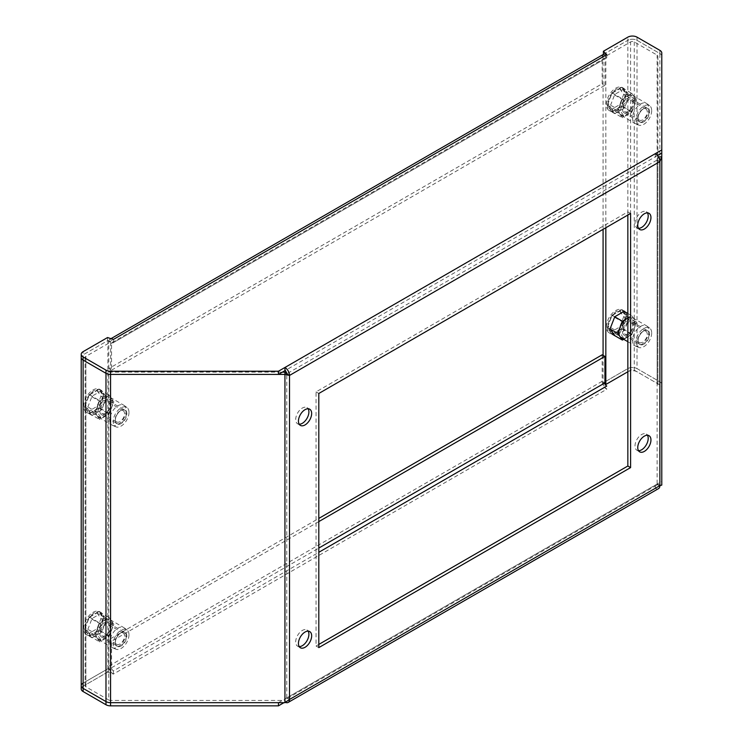 <?xml version="1.0" encoding="UTF-8"?>
<svg xmlns="http://www.w3.org/2000/svg" width="743" height="743" viewBox="0 0 743 743"><rect width="100%" height="100%" fill="white"/><g stroke="black" fill="none" stroke-linecap="round" stroke-linejoin="round"><path stroke-width="0.56" stroke-dasharray="3.71 2.79" d="M605.833 227.748L605.833 56.208L603.084 54.62L603.084 229.336M603.084 355.358L603.084 382.886L605.164 384.085M603.084 54.62L627.844 40.326A6.483 3.743 180 0 1 637.02 40.326L659.877 53.524L659.877 381.791A6.483 3.743 180 0 1 661.781 384.437L661.781 481.362L661.781 384.437A6.483 3.743 0 0 0 659.877 381.791L637.02 368.593A6.483 3.743 0 0 0 627.844 368.593L603.084 382.886M609.613 98.977L612.028 92.773L621.659 87.21L626.479 94.064L621.659 106.481L612.028 112.044L607.207 105.19L609.613 98.977M609.613 321.357L612.028 315.143L621.659 309.58L626.479 316.434L621.659 328.852L612.028 334.415L607.207 327.561L609.613 321.357M637.02 37.15L637.02 40.326A6.483 3.743 0 0 0 627.844 40.326L627.844 371.769L630.593 370.181A2.591 1.495 180 0 1 634.262 370.181L657.128 383.379A2.591 1.495 180 0 1 657.889 384.437L657.889 156.847L657.128 160.024L657.128 484.046L659.877 485.634L661.781 484.538L661.781 387.614A6.483 3.743 0 0 0 659.877 384.967L637.02 371.769A6.483 3.743 0 0 0 627.844 371.769L603.4 385.886L606.752 389.239L606.752 386.063L603.4 382.71L627.844 368.593A6.483 3.743 180 0 1 637.02 368.593L637.02 40.326L659.877 53.524A6.483 3.743 180 0 1 661.781 56.171L661.781 153.095L661.781 56.171A6.483 3.743 0 0 0 659.877 53.524L659.877 50.348M657.889 384.437L657.889 56.171A2.591 1.495 0 0 0 657.128 55.112L634.262 41.914A2.591 1.495 0 0 0 630.593 41.914L605.833 56.208M614.777 113.633L624.408 108.069L626.823 101.856L629.228 95.652L624.408 88.798L614.777 94.361L609.957 106.778L614.777 113.633L612.028 112.044M624.807 311.735L629.228 318.023L624.408 330.44L615.065 335.836M278.449 702.674L661.781 481.362L661.781 485.105L657.889 485.105L657.128 484.046A2.591 1.495 60 0 1 656.97 484.808A2.591 1.495 60 0 1 656.589 485.235A2.591 1.495 60 0 1 655.289 485.105L655.289 488.281A6.483 3.743 -120 0 0 658.53 488.606M661.781 156.847L661.781 52.994M657.889 56.171L657.889 155.343M657.889 156.095L658.391 156.847M659.877 161.612L657.128 160.024A2.591 1.495 60 0 0 656.97 159.086A2.591 1.495 60 0 0 655.289 156.847L655.289 153.671M107.568 668.969L113.382 670.91L113.382 674.087L107.568 672.146L107.568 668.969L83.123 683.086L83.123 354.82A6.483 3.743 0 0 0 81.219 357.467A6.483 3.743 180 0 1 83.123 354.82L107.884 340.526L110.633 342.114L85.872 356.408A2.591 1.495 0 0 0 85.111 357.467A2.591 1.495 0 0 0 85.872 358.525L108.738 371.723L108.738 699.99A2.591 1.495 180 0 0 110.568 700.426L284.94 700.426L284.94 702.674M284.94 372.159L284.94 700.426L286.77 697.872L286.77 373.84A2.591 1.495 -120 0 0 286.77 373.813L657.128 160.024M289.519 699.46L286.77 697.872A2.591 1.495 -120 0 1 286.622 698.634A2.591 1.495 -120 0 1 286.231 699.061A2.591 1.495 -120 0 1 284.94 698.931L284.94 702.107A6.483 3.743 60 0 0 285.535 702.404M659.877 384.967L659.877 381.791L637.02 368.593L637.02 371.769M283.956 702.674L659.877 485.634M107.568 672.146L83.123 686.263A6.483 3.743 0 0 0 81.219 688.91M661.781 481.362L661.781 484.538M661.781 387.614L661.781 384.437M603.4 385.886L603.4 382.71M602.164 354.82L602.164 381.298A6.483 3.743 -120 0 0 606.752 389.239L113.382 674.087A6.483 3.743 60 0 1 108.803 666.137L108.803 639.667L318.803 518.428M318.803 521.605L111.552 641.255L111.552 667.734A2.591 1.495 -120 0 0 113.382 670.91L318.803 552.309M111.552 641.255L108.803 639.667M627.844 215.043L627.844 211.866L316.054 391.886L316.054 646.02L318.803 644.432M638.516 228.333A9.334 5.387 -60 0 1 636.937 227.897A9.334 5.387 -60 0 1 634.996 223.624A9.334 5.387 -60 0 1 639.073 214.225A9.334 5.387 -60 0 1 646.271 211.727A9.334 5.387 -60 0 1 647.441 212.879M299.206 424.225A9.334 5.387 -60 0 1 297.627 423.798A9.334 5.387 -60 0 1 295.695 419.516A9.334 5.387 -60 0 1 299.773 410.127A9.334 5.387 -60 0 1 306.961 407.619A9.334 5.387 -60 0 1 308.131 408.771M638.516 450.704A9.334 5.387 -60 0 1 636.937 450.267A9.334 5.387 -60 0 1 634.996 445.995A9.334 5.387 -60 0 1 639.073 436.596A9.334 5.387 -60 0 1 646.271 434.098A9.334 5.387 -60 0 1 647.441 435.249M299.206 646.605A9.334 5.387 -60 0 1 297.627 646.169A9.334 5.387 -60 0 1 295.695 641.896A9.334 5.387 -60 0 1 299.773 632.497A9.334 5.387 -60 0 1 306.961 629.99A9.334 5.387 -60 0 1 308.131 631.151M108.738 371.723A2.591 1.495 0 0 0 110.568 372.159L282.34 372.159M108.738 699.99L85.872 686.792A2.591 1.495 180 0 1 85.111 685.733A2.591 1.495 180 0 1 85.872 684.674L110.633 670.381L107.884 668.793L83.123 683.086A6.483 3.743 0 0 0 81.219 685.733M110.633 342.114L110.633 670.381M92.058 415.421L101.698 409.857L106.518 397.44L101.698 390.586L92.058 396.149L87.247 408.566L92.058 415.421L89.309 413.832L84.488 406.978L89.309 394.561L98.949 388.998L103.76 395.852L98.949 408.269L89.309 413.832M92.058 637.791L101.698 632.228L106.518 619.811L101.698 612.956L92.058 618.52L87.247 630.937L92.058 637.791L89.309 636.203L84.488 629.349L89.309 616.931L98.949 611.368L103.76 618.222L98.949 630.64L89.309 636.203M107.884 668.793L107.884 340.526M92.058 396.149L89.309 394.561M87.247 408.566L84.488 406.978M101.698 409.857L98.949 408.269M106.518 397.44L103.76 395.852M101.698 390.586L98.949 388.998M92.058 618.52L89.309 616.931M87.247 630.937L84.488 629.349M101.698 632.228L98.949 630.64M106.518 619.811L103.76 618.222M101.698 612.956L98.949 611.368M657.481 155.575L284.94 370.664M603.4 54.369L627.844 40.326L627.844 37.15M603.4 54.443L606.752 57.796A2.591 1.495 60 0 0 605.461 57.666A2.591 1.495 60 0 0 604.923 58.855L111.552 343.703L111.552 370.172L108.803 368.584L602.164 83.745L602.164 57.267A6.483 3.743 -120 0 1 603.511 54.304M113.382 339.467L113.382 342.644L107.568 340.703L83.123 354.82L83.123 351.643M107.568 337.526L107.568 340.703M606.752 54.62L606.752 57.796L113.382 342.644A2.591 1.495 -120 0 0 112.091 342.514A2.591 1.495 -120 0 0 111.552 343.703M108.803 368.584L108.803 342.114A6.483 3.743 60 0 1 110.14 339.142L110.976 338.659M111.552 370.172L604.923 85.334L602.164 83.745M604.923 85.334L604.923 58.855M627.844 211.866L630.593 213.455M316.054 646.02L318.803 647.608M316.054 391.886L318.803 393.474M614.777 94.361L612.028 92.773M609.957 106.778L607.207 105.19M624.408 108.069L621.659 106.481M629.228 95.652L626.479 94.064M624.408 88.798L621.659 87.21M614.777 316.732L612.028 315.143M609.957 329.149L607.207 327.561M614.777 336.003L612.028 334.415M624.408 330.44L621.659 328.852M629.228 318.023L626.479 316.434M624.408 311.168L621.659 309.58M96.237 412.059A11.544 6.668 120 0 0 97.333 416.136L94.974 412.783L97.333 406.709A11.544 6.668 120 0 0 96.237 412.059M97.333 416.136A11.544 6.668 120 0 0 98.624 417.334A11.544 6.668 120 0 0 104.401 416.767A11.544 6.668 120 0 0 111.469 407.972A11.544 6.668 120 0 0 112.555 402.632A11.544 6.668 120 0 0 111.469 398.545A11.544 6.668 120 0 0 110.168 397.347A11.544 6.668 120 0 0 104.401 397.914A11.544 6.668 120 0 0 97.333 406.709L99.683 400.635L109.11 395.202L113.818 401.898L109.11 414.046L99.683 419.489L97.333 416.136M126.134 410.47A11.544 6.668 -60 0 1 121.332 421.829A11.544 6.668 -60 0 1 112.574 425.358A11.544 6.668 -60 0 1 112.202 425.172A11.544 6.668 -60 0 1 109.806 419.888A11.544 6.668 -60 0 1 114.849 408.279A11.544 6.668 -60 0 1 123.737 405.186A11.544 6.668 -60 0 1 124.09 405.409A11.544 6.668 -60 0 1 126.134 410.47M98.838 389.267L89.411 394.709L84.702 406.858L89.411 413.554L98.838 408.121L103.556 395.973L98.838 389.267L109.11 395.202M103.556 395.973L113.818 401.898M89.411 394.709L99.683 400.635M84.702 406.858L94.974 412.783M89.411 413.554L99.683 419.489M98.838 408.121L109.11 414.046M100.742 389.954A13.225 7.634 -60 0 0 98.912 389.369A13.225 7.634 -60 0 0 98.698 389.351A13.225 7.634 -60 0 0 89.559 394.626A13.225 7.634 -60 0 0 89.346 394.895A13.225 7.634 -60 0 0 84.776 406.672A13.225 7.634 120 0 0 84.776 406.811A13.225 7.634 120 0 0 84.776 406.95A13.225 7.634 -60 0 0 87.516 412.867A13.225 7.634 -60 0 0 89.346 413.452A13.225 7.634 -60 0 0 89.559 413.479A13.225 7.634 -60 0 0 98.698 408.195A13.225 7.634 -60 0 0 98.912 407.935A13.225 7.634 -60 0 0 103.481 396.158A13.225 7.634 120 0 0 103.481 396.01A13.225 7.634 120 0 0 103.481 395.87A13.225 7.634 -60 0 0 100.742 389.954L99.636 389.323A13.225 7.634 120 0 0 89.448 392.861A13.225 7.634 120 0 0 83.671 406.18A13.225 7.634 120 0 0 86.411 412.235A13.225 7.634 120 0 0 96.609 408.687A13.225 7.634 120 0 0 102.376 395.378A13.225 7.634 120 0 0 99.636 389.323M96.999 390.539L100.964 396.195L96.999 406.43L89.058 411.009L85.083 405.362L89.058 395.127L96.999 390.539L109.286 397.635L101.345 402.223L89.058 395.127M101.345 402.223L97.37 412.458L101.345 418.105L109.286 413.517L113.261 403.282L109.286 397.635M113.261 403.282L100.964 396.195M97.37 412.458L85.083 405.362M101.345 418.105L89.058 411.009M109.286 413.517L96.999 406.43M100.732 410.517A6.483 3.743 -60 0 1 103.565 403.997A6.483 3.743 -60 0 1 108.562 402.26A6.483 3.743 -60 0 1 109.899 405.223A6.483 3.743 -60 0 1 107.066 411.752A6.483 3.743 -60 0 1 102.07 413.489A6.483 3.743 -60 0 1 100.732 410.517M124.527 413.665A6.483 3.743 120 0 0 123.18 410.703A6.483 3.743 120 0 0 119.939 411.018A6.483 3.743 120 0 0 115.36 418.959A6.483 3.743 120 0 0 116.697 421.931A6.483 3.743 120 0 0 121.694 420.194A6.483 3.743 120 0 0 124.527 413.665M115.36 420.287A8.108 4.681 120 0 0 121.09 423.594A8.108 4.681 120 0 0 126.821 413.665A8.108 4.681 120 0 0 121.09 410.359A8.108 4.681 120 0 0 115.36 420.287L115.36 418.959M128.976 412.421A11.154 6.436 -60 0 1 124.332 423.408A11.154 6.436 -60 0 1 115.871 426.816A11.154 6.436 -60 0 1 113.205 421.532A11.154 6.436 -60 0 1 118.295 410.071A11.154 6.436 -60 0 1 126.997 407.536A11.154 6.436 -60 0 1 128.976 412.421M115.36 420.018A7.783 4.495 -60 0 1 118.75 412.189A7.783 4.495 -60 0 1 124.75 410.108A7.783 4.495 -60 0 1 126.366 413.665A7.783 4.495 -60 0 1 122.966 421.504A7.783 4.495 -60 0 1 116.967 423.584A7.783 4.495 -60 0 1 115.36 420.018M110.818 404.694A7.783 4.495 120 0 0 109.202 401.136A7.783 4.495 120 0 0 103.212 403.217A7.783 4.495 120 0 0 99.813 411.046A7.783 4.495 120 0 0 101.429 414.613A7.783 4.495 120 0 0 107.419 412.523A7.783 4.495 120 0 0 110.818 404.694M96.237 634.429A11.544 6.668 120 0 0 97.333 638.506L94.974 635.154L97.333 629.08A11.544 6.668 120 0 0 96.237 634.429M97.333 638.506A11.544 6.668 120 0 0 98.624 639.714A11.544 6.668 120 0 0 104.401 639.138A11.544 6.668 120 0 0 111.469 630.343A11.544 6.668 120 0 0 112.555 625.002A11.544 6.668 120 0 0 111.469 620.925A11.544 6.668 120 0 0 110.168 619.718A11.544 6.668 120 0 0 104.401 620.294A11.544 6.668 120 0 0 97.333 629.08L99.683 623.015L109.11 617.572L113.818 624.269L109.11 636.417L99.683 641.859L97.333 638.506M126.134 632.841A11.544 6.668 -60 0 1 121.332 644.2A11.544 6.668 -60 0 1 112.574 647.738A11.544 6.668 -60 0 1 112.202 647.543A11.544 6.668 -60 0 1 109.806 642.258A11.544 6.668 -60 0 1 114.849 630.649A11.544 6.668 -60 0 1 123.737 627.556A11.544 6.668 -60 0 1 124.09 627.779A11.544 6.668 -60 0 1 126.134 632.841M98.838 611.638L89.411 617.08L84.702 629.228L89.411 635.934L98.838 630.491L103.556 618.343L98.838 611.638L109.11 617.572M103.556 618.343L113.818 624.269M89.411 617.08L99.683 623.015M84.702 629.228L94.974 635.154M89.411 635.934L99.683 641.859M98.838 630.491L109.11 636.417M100.742 612.325A13.225 7.634 -60 0 0 98.912 611.74A13.225 7.634 -60 0 0 98.698 611.721A13.225 7.634 -60 0 0 89.559 616.996A13.225 7.634 -60 0 0 89.346 617.266A13.225 7.634 -60 0 0 84.776 629.042A13.225 7.634 120 0 0 84.776 629.182A13.225 7.634 120 0 0 84.776 629.33A13.225 7.634 -60 0 0 87.516 635.237A13.225 7.634 -60 0 0 89.346 635.832A13.225 7.634 -60 0 0 89.559 635.85A13.225 7.634 -60 0 0 98.698 630.575A13.225 7.634 -60 0 0 98.912 630.305A13.225 7.634 -60 0 0 103.481 618.529A13.225 7.634 120 0 0 103.481 618.38A13.225 7.634 120 0 0 103.481 618.241A13.225 7.634 -60 0 0 100.742 612.325L99.636 611.693A13.225 7.634 120 0 0 89.448 615.241A13.225 7.634 120 0 0 83.671 628.55A13.225 7.634 120 0 0 86.411 634.606A13.225 7.634 120 0 0 96.609 631.058A13.225 7.634 120 0 0 102.376 617.749A13.225 7.634 120 0 0 99.636 611.693M96.999 612.919L100.964 618.566L96.999 628.801L89.058 633.38L85.083 627.733L89.058 617.498L96.999 612.919L109.286 620.006L101.345 624.594L89.058 617.498M101.345 624.594L97.37 634.828L101.345 640.475L109.286 635.897L113.261 625.662L109.286 620.006M113.261 625.662L100.964 618.566M97.37 634.828L85.083 627.733M101.345 640.475L89.058 633.38M109.286 635.897L96.999 628.801M100.732 632.887A6.483 3.743 -60 0 1 103.565 626.368A6.483 3.743 -60 0 1 108.562 624.631A6.483 3.743 -60 0 1 109.899 627.594A6.483 3.743 -60 0 1 107.066 634.123A6.483 3.743 -60 0 1 102.07 635.859A6.483 3.743 -60 0 1 100.732 632.887M124.527 636.045A6.483 3.743 120 0 0 123.18 633.073A6.483 3.743 120 0 0 119.939 633.398A6.483 3.743 120 0 0 115.36 641.339A6.483 3.743 120 0 0 116.697 644.302A6.483 3.743 120 0 0 121.694 642.565A6.483 3.743 120 0 0 124.527 636.045M115.36 642.658A8.108 4.681 120 0 0 121.09 645.964A8.108 4.681 120 0 0 126.821 636.045A8.108 4.681 120 0 0 121.09 632.73A8.108 4.681 120 0 0 115.36 642.658L115.36 641.339M128.976 634.801A11.154 6.436 -60 0 1 124.332 645.778A11.154 6.436 -60 0 1 115.871 649.187A11.154 6.436 -60 0 1 113.205 643.902A11.154 6.436 -60 0 1 118.295 632.442A11.154 6.436 -60 0 1 126.997 629.915A11.154 6.436 -60 0 1 128.976 634.801M115.36 642.398A7.783 4.495 -60 0 1 118.75 634.559A7.783 4.495 -60 0 1 124.75 632.479A7.783 4.495 -60 0 1 126.366 636.045A7.783 4.495 -60 0 1 122.966 643.875A7.783 4.495 -60 0 1 116.967 645.955A7.783 4.495 -60 0 1 115.36 642.398M110.818 627.064A7.783 4.495 120 0 0 109.202 623.507A7.783 4.495 120 0 0 103.212 625.587A7.783 4.495 120 0 0 99.813 633.417A7.783 4.495 120 0 0 101.429 636.983A7.783 4.495 120 0 0 107.419 634.894A7.783 4.495 120 0 0 110.818 627.064M618.947 110.27A11.544 6.668 120 0 0 620.043 114.348L617.684 110.995L620.043 104.921A11.544 6.668 120 0 0 618.947 110.27M620.043 114.348A11.544 6.668 120 0 0 621.343 115.555A11.544 6.668 120 0 0 627.111 114.979A11.544 6.668 120 0 0 634.178 106.184A11.544 6.668 120 0 0 635.274 100.844A11.544 6.668 120 0 0 634.178 96.766A11.544 6.668 120 0 0 632.887 95.559A11.544 6.668 120 0 0 627.111 96.135A11.544 6.668 120 0 0 620.043 104.921L622.402 98.856L631.829 93.414L636.537 100.119L631.829 112.258L622.402 117.7L620.043 114.348M648.843 108.682A11.544 6.668 -60 0 1 644.042 120.041A11.544 6.668 -60 0 1 635.284 123.579A11.544 6.668 -60 0 1 634.912 123.384A11.544 6.668 -60 0 1 632.525 118.1A11.544 6.668 -60 0 1 637.559 106.49A11.544 6.668 -60 0 1 646.456 103.398A11.544 6.668 -60 0 1 646.8 103.621A11.544 6.668 -60 0 1 648.843 108.682M621.557 87.479L612.13 92.921L607.486 104.884L612.13 111.775L621.557 106.333L626.265 94.185L621.557 87.479L631.829 93.414M626.265 94.185L636.537 100.119M612.13 92.921L622.402 98.856M607.421 105.069L617.684 110.995M612.13 111.775L622.402 117.7M621.557 106.333L631.829 112.258M623.451 88.166A13.225 7.634 -60 0 0 621.622 87.581A13.225 7.634 -60 0 0 621.408 87.563A13.225 7.634 -60 0 0 612.269 92.838A13.225 7.634 -60 0 0 612.056 93.107A13.225 7.634 -60 0 0 607.486 104.884A13.225 7.634 120 0 0 607.486 105.023A13.225 7.634 120 0 0 607.486 105.172A13.225 7.634 -60 0 0 610.226 111.078A13.225 7.634 -60 0 0 612.056 111.673A13.225 7.634 -60 0 0 612.269 111.691A13.225 7.634 -60 0 0 621.408 106.416A13.225 7.634 -60 0 0 621.622 106.147A13.225 7.634 -60 0 0 626.191 94.37A13.225 7.634 120 0 0 626.191 94.222A13.225 7.634 120 0 0 626.191 94.082A13.225 7.634 -60 0 0 623.451 88.166L622.355 87.535A13.225 7.634 120 0 0 612.158 91.083A13.225 7.634 120 0 0 606.39 104.392A13.225 7.634 120 0 0 609.13 110.447A13.225 7.634 120 0 0 619.318 106.899A13.225 7.634 120 0 0 625.095 93.59A13.225 7.634 120 0 0 622.355 87.535M619.708 88.761L623.683 94.407L619.708 104.642L611.768 109.221L607.802 103.574L611.768 93.339L619.708 88.761L631.996 95.847L624.055 100.435L611.768 93.339M624.055 100.435L620.089 110.67L624.055 116.317L631.996 111.738L635.971 101.503L631.996 95.847M635.971 101.503L623.683 94.407M620.089 110.67L607.802 103.574M624.055 116.317L611.768 109.221M631.996 111.738L619.708 104.642M623.442 108.729A6.483 3.743 -60 0 1 626.275 102.209A6.483 3.743 -60 0 1 631.271 100.472A6.483 3.743 -60 0 1 632.618 103.435A6.483 3.743 -60 0 1 629.785 109.964A6.483 3.743 -60 0 1 624.789 111.701A6.483 3.743 -60 0 1 623.442 108.729M647.246 111.887A6.483 3.743 120 0 0 645.899 108.915A6.483 3.743 120 0 0 642.658 109.24A6.483 3.743 120 0 0 638.07 117.18A6.483 3.743 120 0 0 639.417 120.143A6.483 3.743 120 0 0 644.413 118.406A6.483 3.743 120 0 0 647.246 111.887M638.07 118.499A8.108 4.681 120 0 0 643.8 121.806A8.108 4.681 120 0 0 649.531 111.887A8.108 4.681 120 0 0 643.8 108.571A8.108 4.681 120 0 0 638.07 118.499L638.07 117.18M651.685 110.642A11.154 6.436 -60 0 1 647.051 121.62A11.154 6.436 -60 0 1 638.581 125.028A11.154 6.436 -60 0 1 635.915 119.744A11.154 6.436 -60 0 1 641.014 108.283A11.154 6.436 -60 0 1 649.716 105.757A11.154 6.436 -60 0 1 651.685 110.642M638.07 118.239A7.783 4.495 -60 0 1 641.469 110.41A7.783 4.495 -60 0 1 647.459 108.32A7.783 4.495 -60 0 1 649.076 111.887A7.783 4.495 -60 0 1 645.676 119.716A7.783 4.495 -60 0 1 639.686 121.796A7.783 4.495 -60 0 1 638.07 118.239M633.528 102.905A7.783 4.495 120 0 0 631.921 99.348A7.783 4.495 120 0 0 625.922 101.429A7.783 4.495 120 0 0 622.532 109.258A7.783 4.495 120 0 0 624.139 112.825A7.783 4.495 120 0 0 630.138 110.735A7.783 4.495 120 0 0 633.528 102.905M621.343 337.926A11.544 6.668 120 0 0 627.111 337.35A11.544 6.668 120 0 0 634.178 328.564A11.544 6.668 120 0 0 635.274 323.214A11.544 6.668 120 0 0 634.178 319.137A11.544 6.668 120 0 0 632.887 317.93A11.544 6.668 120 0 0 627.844 318.115L631.829 315.784L636.537 322.49L631.829 334.629L623.73 339.3M648.843 331.053A11.544 6.668 -60 0 1 644.042 342.412A11.544 6.668 -60 0 1 635.284 345.95A11.544 6.668 -60 0 1 634.912 345.764A11.544 6.668 -60 0 1 632.525 340.48A11.544 6.668 -60 0 1 637.559 328.861A11.544 6.668 -60 0 1 646.456 325.768A11.544 6.668 -60 0 1 646.8 325.991A11.544 6.668 -60 0 1 648.843 331.053M621.557 309.85L612.13 315.292L607.486 327.254L612.13 334.146L621.557 328.703L626.265 316.555L621.557 309.85L624.12 311.336M627.844 313.49L631.829 315.784M626.265 316.555L636.537 322.49M612.13 315.292L614.749 316.806M607.421 327.44L610.031 328.954M612.13 334.146L614.377 335.446M621.557 328.703L631.829 334.629M623.451 310.546A13.225 7.634 -60 0 0 621.622 309.952A13.225 7.634 -60 0 0 621.408 309.933A13.225 7.634 -60 0 0 612.269 315.208A13.225 7.634 -60 0 0 612.056 315.478A13.225 7.634 -60 0 0 607.486 327.254A13.225 7.634 120 0 0 607.486 327.403A13.225 7.634 120 0 0 607.486 327.542A13.225 7.634 -60 0 0 610.226 333.458A13.225 7.634 -60 0 0 612.056 334.044A13.225 7.634 -60 0 0 612.269 334.062A13.225 7.634 -60 0 0 621.408 328.787A13.225 7.634 -60 0 0 621.622 328.517A13.225 7.634 -60 0 0 626.191 316.741A13.225 7.634 120 0 0 626.191 316.602A13.225 7.634 120 0 0 626.191 316.453A13.225 7.634 -60 0 0 623.451 310.546L622.355 309.905A13.225 7.634 120 0 0 612.158 313.453A13.225 7.634 120 0 0 606.39 326.762A13.225 7.634 120 0 0 609.13 332.818A13.225 7.634 120 0 0 619.318 329.279A13.225 7.634 120 0 0 625.095 315.961A13.225 7.634 120 0 0 622.355 309.905M619.708 311.131L623.683 316.778L619.708 327.013L611.768 331.601L607.802 325.945L611.768 315.71L619.708 311.131L631.996 318.227L624.055 322.806L611.768 315.71M624.055 322.806L620.089 333.04L624.055 338.687L631.996 334.109L635.971 323.874L631.996 318.227M635.971 323.874L623.683 316.778M620.089 333.04L607.802 325.945M624.055 338.687L611.768 331.601M631.996 334.109L619.708 327.013M623.442 331.109A6.483 3.743 -60 0 1 626.275 324.58A6.483 3.743 -60 0 1 631.271 322.843A6.483 3.743 -60 0 1 632.618 325.805A6.483 3.743 -60 0 1 629.785 332.335A6.483 3.743 -60 0 1 624.789 334.071A6.483 3.743 -60 0 1 623.442 331.109M647.246 334.257A6.483 3.743 120 0 0 645.899 331.285A6.483 3.743 120 0 0 642.658 331.61A6.483 3.743 120 0 0 638.07 339.551A6.483 3.743 120 0 0 639.417 342.514A6.483 3.743 120 0 0 644.413 340.777A6.483 3.743 120 0 0 647.246 334.257M638.07 340.87A8.108 4.681 120 0 0 643.8 344.185A8.108 4.681 120 0 0 649.531 334.257A8.108 4.681 120 0 0 643.8 330.941A8.108 4.681 120 0 0 638.07 340.87L638.07 339.551M651.685 333.013A11.154 6.436 -60 0 1 647.051 343.99A11.154 6.436 -60 0 1 638.581 347.408A11.154 6.436 -60 0 1 635.915 342.114A11.154 6.436 -60 0 1 641.014 330.654A11.154 6.436 -60 0 1 649.716 328.127A11.154 6.436 -60 0 1 651.685 333.013M638.07 340.61A7.783 4.495 -60 0 1 641.469 332.78A7.783 4.495 -60 0 1 647.459 330.691A7.783 4.495 -60 0 1 649.076 334.257A7.783 4.495 -60 0 1 645.676 342.086A7.783 4.495 -60 0 1 639.686 344.167A7.783 4.495 -60 0 1 638.07 340.61M633.528 325.276A7.783 4.495 120 0 0 631.921 321.719A7.783 4.495 120 0 0 625.922 323.799A7.783 4.495 120 0 0 622.532 331.638A7.783 4.495 120 0 0 624.139 335.195A7.783 4.495 120 0 0 630.138 333.115A7.783 4.495 120 0 0 633.528 325.276M630.593 370.181L630.593 41.914M634.262 41.914L634.262 370.181M657.128 383.379L657.128 55.112M657.128 484.046L286.77 697.872M111.552 667.734L318.803 548.074M83.123 686.263L83.123 683.086M602.164 381.298L108.803 666.137M110.568 700.426L110.568 372.159M85.872 686.792L85.872 358.525M85.872 356.408L85.872 684.674M108.803 342.114L602.164 57.267M657.629 484.334L659.96 485.105M656.589 485.235L286.231 699.061M85.111 357.467L85.111 685.733M112.091 342.514L605.461 57.666M646.271 211.727L649.02 213.315M636.937 227.897L639.686 229.485M306.961 407.619L309.72 409.207M297.627 423.798L300.376 425.386M646.271 434.098L649.02 435.686M636.937 450.267L639.686 451.855M306.961 629.99L309.72 631.578M297.627 646.169L300.376 647.757M98.624 417.334L112.202 425.172M110.168 397.347L123.737 405.186M87.516 412.867L86.411 412.235M108.562 402.26L123.18 410.703M102.07 413.489L116.697 421.931M115.871 426.816L112.574 425.358M126.997 407.536L124.09 405.409M119.939 411.018L121.09 410.359M109.202 401.136L124.75 410.108M101.429 414.613L116.967 423.584M98.624 639.714L112.202 647.543M110.168 619.718L123.737 627.556M87.516 635.237L86.411 634.606M108.562 624.631L123.18 633.073M102.07 635.859L116.697 644.302M115.871 649.187L112.574 647.738M126.997 629.915L124.09 627.779M119.939 633.398L121.09 632.73M109.202 623.507L124.75 632.479M101.429 636.983L116.967 645.955M621.343 115.555L634.912 123.384M632.887 95.559L646.456 103.398M610.226 111.078L609.13 110.447M631.271 100.472L645.899 108.915M624.789 111.701L639.417 120.143M638.581 125.028L635.284 123.579M649.716 105.757L646.8 103.621M642.658 109.24L643.8 108.571M631.921 99.348L647.459 108.32M624.139 112.825L639.686 121.796M627.844 341.678L634.912 345.764M632.887 317.93L646.456 325.768M610.226 333.458L609.13 332.818M631.271 322.843L645.899 331.285M624.789 334.071L639.417 342.514M638.581 347.408L635.284 345.95M649.716 328.127L646.8 325.991M642.658 331.61L643.8 330.941M631.921 321.719L647.459 330.691M624.139 335.195L639.686 344.167"/><path stroke-width="1.11" d="M603.084 229.336L603.084 355.358M605.164 384.085L605.833 384.475L605.833 227.748M605.833 384.475L627.844 371.769M624.807 311.735L624.408 311.168L614.777 316.732L609.957 329.149L615.065 335.836M661.781 384.437L661.781 156.847L661.781 485.105L659.877 485.634L659.877 161.612L661.781 156.847L661.781 153.095L657.481 155.575M657.889 155.343L657.889 156.095M658.391 156.847L661.781 156.847M282.34 372.159L284.94 372.159L286.77 373.84A2.591 1.495 -120 0 0 286.622 372.902A2.591 1.495 -120 0 0 284.94 370.664L284.94 367.488A6.483 3.743 60 0 1 289.138 373.088A6.483 3.743 60 0 1 289.519 375.429L659.877 161.612A6.483 3.743 -120 0 0 659.496 159.271A6.483 3.743 -120 0 0 655.289 153.671L661.781 149.919L661.781 153.095M630.593 467.598L630.593 213.455L318.803 393.474L318.803 647.608L630.593 467.598L627.844 466.01L627.844 215.043M650.952 217.588A9.334 5.387 120 0 0 649.02 213.315A9.334 5.387 120 0 0 641.822 215.814A9.334 5.387 120 0 0 637.754 225.213A9.334 5.387 120 0 0 639.686 229.485A9.334 5.387 120 0 0 646.884 226.987A9.334 5.387 120 0 0 650.952 217.588M311.651 413.479A9.334 5.387 120 0 0 309.72 409.207A9.334 5.387 120 0 0 302.522 411.715A9.334 5.387 120 0 0 298.445 421.105A9.334 5.387 120 0 0 300.376 425.386A9.334 5.387 120 0 0 307.574 422.878A9.334 5.387 120 0 0 311.651 413.479M650.952 439.958A9.334 5.387 120 0 0 649.02 435.686A9.334 5.387 120 0 0 641.822 438.184A9.334 5.387 120 0 0 637.754 447.583A9.334 5.387 120 0 0 639.686 451.855A9.334 5.387 120 0 0 646.884 449.357A9.334 5.387 120 0 0 650.952 439.958M311.651 635.859A9.334 5.387 120 0 0 309.72 631.578A9.334 5.387 120 0 0 302.522 634.085A9.334 5.387 120 0 0 298.445 643.484A9.334 5.387 120 0 0 300.376 647.757A9.334 5.387 120 0 0 307.574 645.249A9.334 5.387 120 0 0 311.651 635.859M288.182 702.423L658.53 488.606A6.483 3.743 -120 0 0 659.496 487.529A6.483 3.743 -120 0 0 659.877 485.634L289.519 699.46L284.94 702.674L284.94 374.407L289.519 375.429L289.519 699.46A6.483 3.743 60 0 1 289.138 701.355A6.483 3.743 60 0 1 288.182 702.423A6.483 3.743 60 0 1 285.535 702.404M655.289 153.671L278.449 371.231L110.568 371.231A6.483 3.743 180 0 1 105.98 370.135L83.123 356.937A6.483 3.743 180 0 1 81.219 354.29L81.219 357.467A6.483 3.743 0 0 0 83.123 360.114L83.123 688.38L105.98 701.578A6.483 3.743 0 0 0 110.568 702.674A6.483 3.743 180 0 1 105.98 701.578L105.98 373.311A6.483 3.743 0 0 0 110.568 374.407L278.449 374.407L110.568 374.407A6.483 3.743 180 0 1 105.98 373.311L83.123 360.114A6.483 3.743 180 0 1 81.219 357.467L81.219 685.733A6.483 3.743 0 0 0 83.123 688.38A6.483 3.743 180 0 1 81.219 685.733L81.219 688.91A6.483 3.743 0 0 0 83.123 691.557L105.98 704.754A6.483 3.743 0 0 0 110.568 705.85L278.449 705.85L278.449 702.674L110.568 702.674L284.94 702.674M284.94 370.664L278.449 374.407L284.94 374.407L284.94 372.159M81.219 685.733A6.483 3.743 180 0 1 83.123 683.086M278.449 705.85L283.956 702.674M318.803 552.309L606.752 386.063A2.591 1.495 60 0 1 604.923 382.886L604.923 356.417L602.164 354.82L318.803 518.428M604.923 356.417L318.803 521.605M318.803 644.432L627.844 466.01M647.441 212.879A9.334 5.387 -60 0 1 648.202 215.999A9.334 5.387 -60 0 1 638.516 228.333M308.131 408.771A9.334 5.387 -60 0 1 308.902 411.891A9.334 5.387 -60 0 1 299.206 424.225M647.441 435.249A9.334 5.387 -60 0 1 648.202 438.37A9.334 5.387 -60 0 1 638.516 450.704M308.131 631.151A9.334 5.387 -60 0 1 308.902 634.271A9.334 5.387 -60 0 1 299.206 646.605M83.123 691.557L83.123 688.38L105.98 701.578L105.98 704.754M287.272 374.128L289.519 375.429M105.98 370.135L105.98 373.311L83.123 360.114L83.123 356.937M81.219 354.29A6.483 3.743 180 0 1 83.123 351.643L107.568 337.526L113.382 339.467A6.483 3.743 60 0 0 110.14 339.142M110.976 338.659L603.511 54.304A6.483 3.743 -120 0 1 606.752 54.62L603.4 51.267L627.844 37.15A6.483 3.743 180 0 1 637.02 37.15L659.877 50.348A6.483 3.743 180 0 1 661.781 52.994L661.781 149.919M278.449 374.407L278.449 371.231M603.4 51.267L603.4 54.369M618.947 332.641A11.544 6.668 120 0 0 620.043 336.718L617.684 333.366L620.043 327.301A11.544 6.668 120 0 0 618.947 332.641M614.377 335.446L622.402 340.071L620.043 336.718A11.544 6.668 120 0 0 621.343 337.926L627.844 341.678M627.844 318.115A11.544 6.668 120 0 0 627.111 318.506A11.544 6.668 120 0 0 620.043 327.301L622.402 321.227L627.844 318.078M624.12 311.336L627.844 313.49M614.749 316.806L622.402 321.227M610.031 328.954L617.684 333.366M622.402 340.071L623.73 339.3M110.568 371.231L110.568 705.85M318.803 548.074L604.923 382.886M606.752 54.62L113.382 339.467"/></g></svg>
